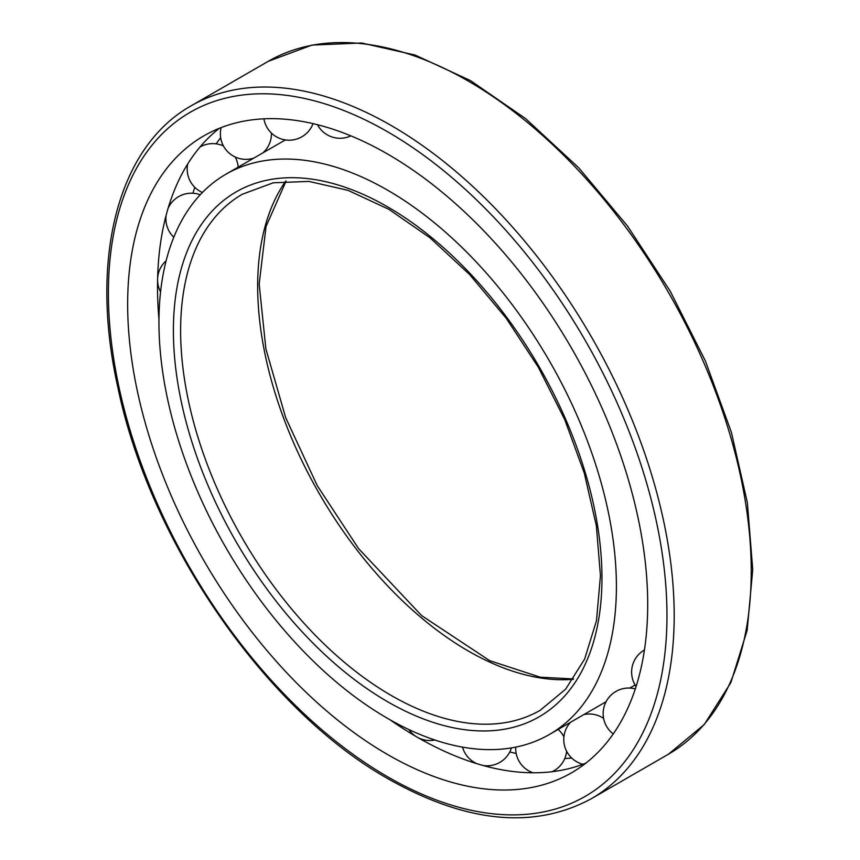 <?xml version="1.0" encoding="UTF-8"?>
<svg xmlns="http://www.w3.org/2000/svg" width="860" height="860" viewBox="0 0 860 860"><rect width="100%" height="100%" fill="white"/><g stroke="black" fill="none" stroke-linecap="round" stroke-linejoin="round"><path stroke-width="1.29" d="M509.819 751.919A367.725 212.312 -120 0 0 516.193 753.51M564.805 758.488A367.725 212.312 -120 0 0 571.728 758.047M220.654 137.675A367.725 212.312 -120 0 0 216.161 143.846M194.801 187.34A367.725 212.312 -120 0 0 192.909 193.242M417.895 737.558A367.725 212.312 -120 0 0 435.848 747.179A367.725 212.312 -120 0 0 585.864 763.132M219.354 128.301A367.725 212.312 -120 0 0 158.154 266.202A367.725 212.312 -120 0 0 157.617 278.64M157.584 279.93A367.725 212.312 -120 0 0 158.971 319.533M390.064 719.809A367.725 212.312 -120 0 0 416.143 736.536M387.677 754.586A367.725 212.312 -120 0 0 571.545 772.796A367.725 212.312 -120 0 0 571.545 348.182A367.725 212.312 -120 0 0 203.82 135.869A367.725 212.312 -120 0 0 147.447 430.537A367.725 212.312 -120 0 0 387.677 754.586M629.799 688.054L633.68 685.818A323.467 186.749 -120 0 0 635.11 684.979M313.502 123.732A323.467 186.749 -120 0 0 312.868 124.076M158.95 322.285A323.467 186.749 -120 0 0 300.151 647.806A323.467 186.749 -120 0 0 549.411 734.472A323.467 186.749 -120 0 0 549.411 360.963A323.467 186.749 -120 0 0 225.944 174.204A323.467 186.749 -120 0 0 158.95 322.285M387.677 776.827A394.966 228.04 -120 0 0 629.552 432.731A394.966 228.04 -120 0 0 145.813 153.446A394.966 228.04 -120 0 0 387.677 776.827M591.325 798.725A400.072 230.985 -120 0 0 591.336 336.754A400.072 230.985 -120 0 0 191.253 105.769C117.562 146.952 89.16 259.183 117.841 387.258C149.801 542.273 265.923 710.446 388.741 779.171C466.658 823.02 534.189 829.545 591.325 798.725L668.37 754.252A400.072 230.985 -120 0 0 668.37 292.282A400.072 230.985 -120 0 0 268.298 61.297L191.253 105.769M285.681 181.116A297.925 172.011 -120 0 0 257.667 286.144A297.925 172.011 -120 0 0 573.297 679.282M180.621 330.627A297.925 172.011 -120 0 0 310.675 630.445A297.925 172.011 -120 0 0 540.252 710.263L565.643 689.183L584.66 659.018L596.475 620.716L600.463 575.738L596.367 525.879L584.305 473.14L564.73 419.583L538.381 367.317L506.293 318.361L469.7 274.63L430.054 237.822L388.935 209.356L347.988 190.329L308.912 181.406L273.276 182.793L242.326 194.242A297.925 172.011 -120 0 0 180.621 330.627M173.398 330.627A303.032 174.956 -120 0 0 494.822 730.473A303.032 174.956 -120 0 0 494.822 301.914A303.032 174.956 -120 0 0 173.398 330.627M668.37 754.252L704.265 724.518L730.85 682.614L747.168 630.305L752.726 569.578L747.383 502.735L731.376 432.268L705.329 360.856L670.252 291.217L627.488 226.019L578.662 167.743L525.632 118.637L470.409 80.571L415.047 55.029L361.576 43L311.997 45.075L268.298 61.297M573.534 678.948L540.252 677.186L489.673 660.652L421.69 615.653L358.588 548.615L317.233 485.62L285.649 417.594L265.89 348.923L259.161 284.058L266.062 226.416L286.09 181.073M549.411 734.472L606.02 701.782M225.944 174.204L285.337 139.922M408.833 729.527A25.542 25.542 0 0 0 434.859 740.008M462.497 747.114A25.542 25.542 0 0 0 477.063 763.745M482.944 765.454A25.542 25.542 0 0 0 511.463 747.888M515.763 747.103A25.542 25.542 0 0 0 533.06 772.785M552.141 771.699A25.542 25.542 0 0 0 566.643 751.285M563.923 736.848A25.542 25.542 0 0 0 558.129 729.43M603.591 718.358A25.542 25.542 0 0 0 583.822 714.606M570.47 722.303A25.542 25.542 0 0 0 582.94 764.271M635.303 688.903A25.542 25.542 0 0 0 613.255 733.924M644.441 649.956A25.542 25.542 0 0 0 636.077 686.516M317.469 124.7A25.542 25.542 0 0 0 350.88 135.858M263.923 118.82A25.542 25.542 0 0 0 313.04 123.625M221.138 127.602A25.542 25.542 0 0 0 253.893 158.079M262.913 152.865A25.542 25.542 0 0 0 271.427 133.074M223.439 145.974A25.542 25.542 0 0 0 200.014 147.006M187.727 163.938A25.542 25.542 0 0 0 202.401 192.5M238.188 167.141A25.542 25.542 0 0 0 235.189 157.004M200.229 194.768A25.542 25.542 0 0 0 168.076 208.367M166.088 215.451A25.542 25.542 0 0 0 173.806 237.231M166.13 260.795A25.542 25.542 0 0 0 160.573 291.852"/></g></svg>
